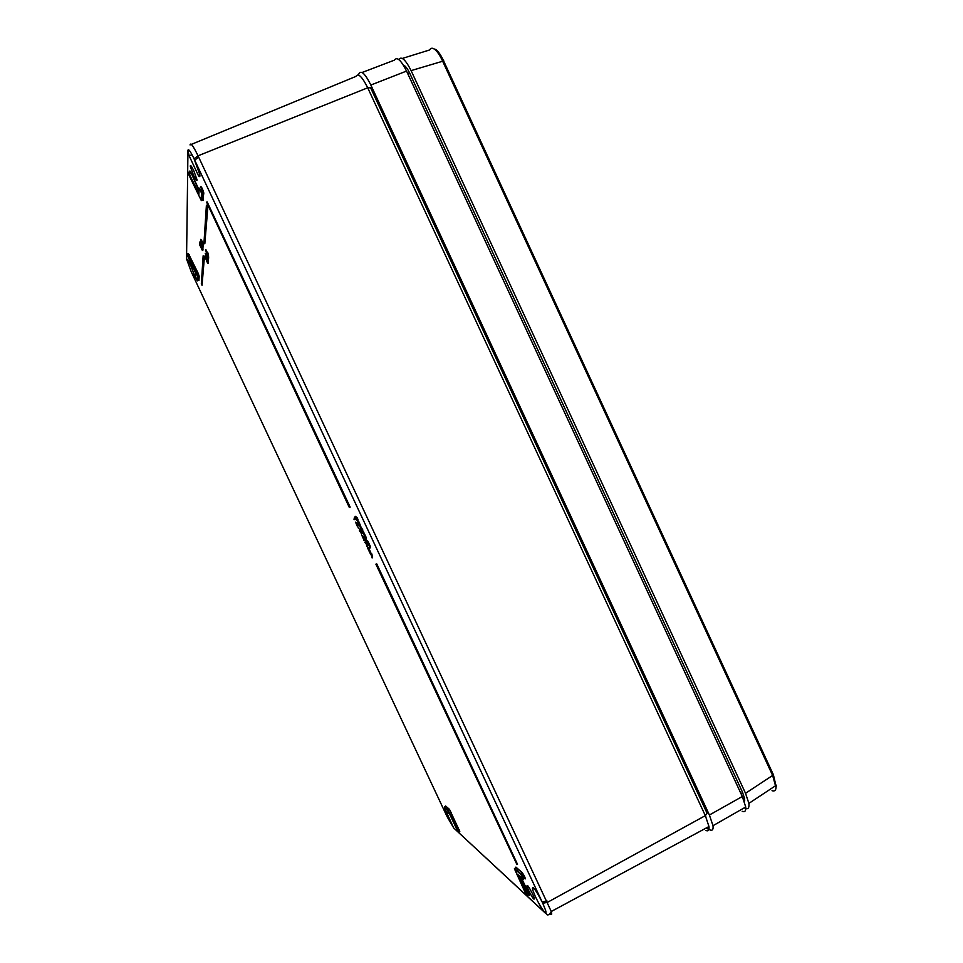 <?xml version="1.0" encoding="UTF-8"?>
<svg xmlns="http://www.w3.org/2000/svg" width="963" height="963" viewBox="0 0 963 963"><rect width="100%" height="100%" fill="white"/><g stroke="black" fill="none" stroke-linecap="round" stroke-linejoin="round"><path stroke-width="1.44" d="M542.771 903.27L545.576 910.24C546.25 912.635 545.997 913.309 544.817 912.274L544.384 911.829C541.724 908.627 538.702 903.535 535.332 896.541L532.479 889.403C532.082 884.841 535.296 889.018 542.133 901.934L542.771 903.27L547.598 902.271L705.337 815.637L367.71 87.789C362.052 76.522 358.128 72.731 355.925 76.414L190.036 144.932C190.566 142.295 193.238 145.919 198.053 155.801L551.269 911.492C552.088 914.501 551.727 915.332 550.198 913.983L550.066 913.863M191.059 266.282L195.417 277.777C195.477 279.523 194.129 277.645 191.384 272.132L186.545 258.999C187.039 258.614 188.531 261.045 191.059 266.282M189.145 155.813L187.917 150.348C188.315 148.362 190.361 151.155 194.044 158.726L199.798 174.616C200.135 176.795 199.726 177.204 198.547 175.868L189.145 155.813L192.034 154.706M456.101 827.831L451.238 817.467M532.695 894.158L534.309 898.178C534.453 900.706 532.551 898.13 528.603 890.45L526.966 886.345C526.857 883.914 528.771 886.514 532.695 894.158M193.719 170.607L196.958 179.563C197.102 181.67 195.971 180.298 193.575 175.435L190.313 166.382C190.229 164.42 191.36 165.829 193.719 170.607M193.623 268.773L188.64 258.144M350.147 507.092L207.153 201.881L206.576 202.134L349.316 507.465L350.147 507.092M207.876 206.792L206.407 205.131L204.024 242.122L204.818 243.82L207.876 206.792L206.407 205.131M206.816 259.613L207.478 261.238M207.864 262.213L208.297 263.272L207.659 263.344L205.564 258.144M207.635 261.623L208.309 262.008M208.261 260.455L208.285 261.19M205.48 255.291L208.02 260.552L205.805 255.243M203.085 244.999L202.687 245.613L200.93 242.014M202.904 245.529L202.639 246.42L200.882 242.832M202.856 246.335L202.591 247.226L200.581 242.953L200.629 241.508L203.217 245.264M200.822 239.33L203.349 243.158L202.82 243.507L201.05 239.883M203.037 243.422L202.772 244.325L201.002 240.714M202.988 244.241L202.724 245.132L200.786 240.654M372.007 555.988L372.067 557.866L371.862 555.892L370.105 553.665L371.718 553.256L370.984 554.158L372.561 555.723L372.561 557.782M371.622 554.014L372.561 555.723M367.625 547.538L369.696 552.437L367.613 547.995L368.179 547.261L370.647 552.04M366.602 544.468L366.698 546.394L366.47 544.384L364.724 542.193L366.012 541.772L365.591 542.651L367.734 545.672L367.144 546.298M366.181 542.422L367.168 544.203M363.773 540.159L364.772 540.592L363.773 540.159L365.182 539.436L365.627 540.484M361.679 535.031L364.243 537.306L363.833 538.028L362.606 536.355L363.569 539.075L361.679 535.031L363.833 538.028M364.002 537.956L363.87 538.594M358.031 527.736L359.018 528.494M355.576 522.115L358.585 525.208L357.393 525.786L357.755 526.544L357.08 525.87L355.576 522.115L358.067 525.581M358.007 525.605L357.755 526.544M358.128 521.681L359.933 525.196L359.271 524.63L359.187 525.557L357.502 521.489L358.392 522.74L358.693 521.404L360.258 525.052M360.198 525.401L359.62 526.003M357.502 521.489L358.405 521.549M357.213 520.417L355.082 516.373L356.948 520.297L355.684 516.457L357.429 518.082L358.092 520.116L356.948 519.659L357.405 520.333M355.082 516.373L355.792 516.409M355.973 517.059L356.37 518.082M449.697 814.18L446.206 811.075L449.697 814.18L457.1 829.937C458.532 832.634 458.821 832.899 457.967 830.744L448.337 810.762L444.449 807.343L444.918 808.848L453.729 828.011L447.109 816.708L444.461 810.088C444.148 808.691 444.569 808.8 445.737 810.413M360.607 526.328L362.907 530.119L362.293 531.046M363.52 533.346L366.109 539.003L365.615 539.485L363.894 534.26L362.22 532.25L363.52 531.793L363.099 532.683L364.098 533.069L366.169 537.414L366.084 539.376M363.689 532.443L364.098 533.069M367.577 542L370.153 547.646L369.648 548.103L369.515 546.25L366.265 540.869L367.577 540.448L367.144 541.326L368.143 541.724L370.225 546.069L370.141 548.007M367.746 541.098L368.143 541.724M353.927 519.129L354.853 517.552L355.708 519.129L354.191 519.707L354.745 518.768M359.608 529.59L361.45 531.347L362.124 533.069L361.546 533.731L359.343 530.661L360.607 532.395L359.608 529.59L361.546 533.731M202.904 247.106L202.952 247.924M199.823 242.002L200.677 242.279M202.772 248.117L202.808 249.116M203.049 249.2L201.664 248.141L199.666 243.266L202.266 248.346L202.386 250.512L200.039 245.493M205.468 249.995L208.297 256.194L205.456 250.139L205.974 249.778L206.588 251.09M206.371 251.187L207.852 252.763L208.357 255.327M208.538 255.255L208.297 256.194M207.057 253.558L207.177 255.351L208.02 256.579L207.888 255.327M208.61 256.074L208.502 256.784M208.357 257.049L208.14 258.06L206.383 254.497M208.321 257.988L208.068 258.915L205.962 253.979M205.215 253.221L206.479 253.823M208.441 258.77L208.032 259.372L206.19 254.906M208.128 259.336L208.02 260.552M204.409 257.253L203.145 255.821L201.339 283.808L202.037 285.289L204.409 257.253L203.145 255.821M376.75 563.873L375.895 564.174L516.962 864.605L517.516 864.317L376.75 563.873L375.895 564.174M199.895 175.302L198.547 175.868M705.819 816.696L705.518 815.396M705.807 830.431C708.323 831.551 709.37 830.25 708.973 826.531L705.337 815.637L707.071 813.217L370.611 87.802L367.71 87.789L198.053 155.801L194.044 158.726M355.684 516.457L357.429 518.082M356.864 518.347L357.514 520.381M359.187 523.559L358.405 522.271L359.187 523.559M358.79 523.716L357.767 522.078L358.79 523.716M360.644 528.928L360.114 526.568L361.679 528.639L362.232 531.082L360.644 528.928M360.391 527.146L361.956 530.505L360.391 527.146M360.27 527.664L360.848 527.411L362.052 529.927M362.22 532.25L363.52 531.793M366.265 540.869L367.577 540.448M354.3 517.841L355.13 517.913M354.577 518.178L355.142 519.394M356.19 523.21L357.55 525.076L356.19 523.21M360.415 531.769L359.885 530.168L360.776 531.6M362.798 536.957L363.292 538.498L362.425 537.101M364.616 539.713L365.507 539.966M364.724 542.193L366.012 541.772M369.696 552.437L370.671 552.028M370.105 553.665L371.718 553.256M200.93 240.738L203.241 244.795M200.978 239.907L203.301 243.976M200.713 240.69L200.737 239.366L203.349 243.158M200.822 242.857L203.109 246.889M200.87 242.038L203.169 246.083M200.593 242.808L200.954 243.579L200.665 242.784M202.615 248.177L199.726 242.038L203.121 247.985M201.147 245.505L200.003 242.616L201.508 245.36M199.943 243.856L200.822 245.746L200.027 243.832M201.098 246.323L202.266 248.815L201.183 246.287M199.931 245.541L200.003 244.433M199.678 244.578L202.904 250.175M207.707 255.4L206.816 253.052M206.419 253.149L207.177 255.351M206.311 254.533L208.598 258.578M206.082 254.509L208.67 257.723M205.408 253.546L205.613 254.124L205.191 253.233L205.926 253.341M206.046 254.966L208.562 259.035M207.948 261.454L205.083 255.339L208.465 261.25M206.491 258.77L205.36 255.917L206.84 258.626M205.275 258.265L205.456 256.579M205.071 256.748L207.791 263.465M204.818 243.82L207.298 207.009M202.037 285.289L203.903 257.446M349.581 507.345L206.576 202.134M516.962 864.605L376.196 564.149M446.591 815.589L191.444 272.252M545.503 913.261L453.729 828.011L544.709 912.394M198.703 157.162L194.682 160.111L542.133 901.934L546.972 900.947M517.348 874.163L522.993 879.159L522.548 877.365L520.73 874.344L514.459 868.843L525.22 892.629C527.098 896.072 527.543 896.493 526.58 893.881L517.649 874.428M198.884 194.61L189.35 174.267C187.881 171.679 187.869 172.221 189.326 175.892L201.135 200.244L201.496 193.021L199.16 188.062L198.908 194.141M195.513 272.794L195.345 276.814L197.138 280.642L197.355 276.188L187.954 255.616C186.774 253.462 186.774 253.811 187.929 256.652L195.513 272.794M199.16 188.062L202.037 192.997L201.58 200.497L202.001 194.37M201.881 196.56L201.363 195.682M772.025 790.683C774.493 791.49 775.829 790.467 776.022 787.602L772.627 775.444L442.45 60.777C440.019 55.541 437.563 51.833 435.059 49.643C432.592 47.656 430.81 47.765 429.679 49.944L402.426 58.406M744.206 807.885L745.35 808.354M745.807 808.523C748.311 809.329 749.334 807.608 748.889 803.383L745.531 793.295L411.093 70.612C405.495 59.574 401.378 55.878 398.73 59.513M403.401 65.183C405.315 65.737 407.457 68.481 409.817 73.429L742.449 792.116L744.652 798.821L744.375 801.553M358.501 75.018L358.982 73.67C361.221 69.938 365.182 73.73 370.851 85.045L709.394 815.011L712.993 825.7C713.463 829.612 712.403 830.997 709.791 829.853L706.084 828.084M362.088 72.478L394.397 60.163C396.925 56.396 400.969 60.031 406.542 71.069L742.317 796.509L745.723 807.018C746.072 810.906 744.905 812.339 742.196 811.315M188.411 253.558L198.017 272.962L199.185 276.176L198.932 280.618L197.704 273.167L189.193 255.014L188.122 253.474L187.364 253.799M198.402 280.486L197.138 280.642M444.497 806.994L445.351 806.488M444.449 807.343L448.481 810.316L449.36 809.835L445.604 805.995L449.504 809.389L459.784 831.575M514.447 868.506L520.911 873.778L523.535 879.351M524.39 878.533L522.006 873.152L520.73 874.344M515.747 867.651L522.187 872.574C524.354 875.728 525.341 877.835 525.16 878.93L524.787 878.328L522.993 879.159M521.428 877.811L528.591 893.086C529.614 895.434 529.65 896.011 528.711 894.856L520.574 877.052M189.831 171.631C189.651 170.379 190.132 170.92 191.288 173.244L199.088 189.892M200.725 186.93L200.749 186.485C201.845 187.316 202.856 189.494 203.819 193.033L202.856 200.027L203.229 192.54L200.545 187.027M187.954 150.89L186.545 258.999M188.399 172.618L189.735 173.99L190.903 173.521L189.579 171.883L188.76 172.221M202.663 200.099L201.532 200.569M203.41 200.256L203.349 192.769L201.953 193.274L203.819 193.033M199.04 190.891L191.288 173.244M189.35 174.267L198.932 193.611M514.459 868.843L515.506 867.783M522.187 872.574L515.891 867.109M518.226 874.97L527.038 893.784L528.591 893.086M526.58 893.881L527.555 895.807M528.434 895L526.942 895.542M448.337 810.762L458.328 830.648L459.207 830.178L449.504 809.389M457.967 830.744L458.833 832.369M459.628 831.815L459.556 830.094M449.661 813.037L451.238 812.387M197.355 276.188L198.823 275.972L197.8 276.261L197.078 280.678M187.159 254.184L196.777 273.552L198.017 272.962M196.476 273.757L197.8 276.261L197.499 280.835M187.954 255.616L189.494 254.81M186.581 256.531L186.521 259.216M544.817 912.274L546.442 913.995C547.586 915.825 549.199 914.994 551.269 911.492L708.973 826.531M199.185 276.176L198.51 280.281M776.022 787.602L776.347 785.182M773.325 774.228L772.627 775.444L745.531 793.295M435.059 49.643L436.985 50.473M443.799 60.898L411.093 70.612M744.712 800.434L744.11 800.807M406.542 71.069L370.851 85.045M742.317 796.509L709.394 815.011M404.159 66.447L405.062 66.146M407.686 73.537L409.54 72.839M740.98 793.608L742.678 792.609M189.615 150.746L188.002 151.36M191.18 166.045L190.313 166.382M527.868 885.852L526.966 886.345M187.195 259.3L186.545 259.565M445.207 809.702L444.461 810.088M534.164 888.5L532.479 889.403M458.388 832.201L459.784 831.611M523.029 879.231L517.564 874.392M748.889 803.383L775.913 785.495L773.409 774.818L443.437 60.537C441.078 55.433 438.61 51.797 436.034 49.631L432.05 48.21M745.723 807.018L712.993 825.7M744.543 798.146L743.364 798.881"/></g></svg>
